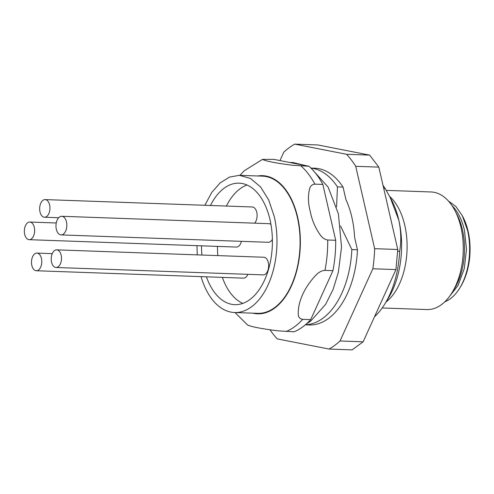 <?xml version="1.0" encoding="UTF-8"?>
<svg xmlns="http://www.w3.org/2000/svg" width="494" height="494" viewBox="0 0 494 494"><rect width="100%" height="100%" fill="white"/><g stroke="black" fill="none" stroke-linecap="round" stroke-linejoin="round"><path stroke-width="0.74" d="M395.953 269.588L372.846 268.761L340.02 340.984A107.859 62.787 -88 0 1 329.029 349.048L352.136 349.876L363.127 341.805L395.953 269.588L397.756 249.501L378.824 167.126L369.636 155.104L317.877 144.952L294.77 144.125A107.859 62.787 -88 0 0 283.778 152.195L279.968 160.569M294.77 144.125L346.529 154.282L369.636 155.104M378.824 167.126L355.717 166.305A107.859 62.787 -88 0 0 346.529 154.282M355.717 166.305L374.65 248.673L397.756 249.501M372.846 268.761A107.859 62.787 -88 0 0 374.65 248.673M363.127 341.805L340.02 340.984M329.029 349.048L277.27 338.896A107.859 62.787 -88 0 1 270.008 329.813M310.905 168.059L314.697 168.195A78.441 45.664 -88 0 1 343.058 187.096L345.924 199.564A73.538 42.811 92 0 1 354.599 237.311L357.465 249.779L351.851 249.575L340.557 226.011M305.311 324.848L309.102 324.978A78.441 45.664 -88 0 0 357.465 249.779M462.279 215.65L463.008 217.045A50.005 29.109 92 0 1 468.108 231.254A50.005 29.109 92 0 1 460.519 286.829L459.692 288.169A51.969 30.251 -88 0 0 467.583 230.414L462.279 215.65L455.968 206.597L448.385 200.972M444.785 301.815A51.969 30.251 -88 0 0 459.692 288.169M382.177 307.966L426.884 309.559A58.829 34.247 -88 0 0 452.022 292.689A58.829 34.247 -88 0 0 460.951 227.308A58.829 34.247 -88 0 0 454.949 210.592A58.829 34.247 -88 0 0 431.083 191.968L386.308 190.375M385.956 302.118A58.829 34.247 -88 0 0 404.784 225.301A58.829 34.247 92 0 0 389.704 196.458M383.745 188.547L385.246 188.603L391.625 200.113A70.599 41.095 92 0 1 398.825 220.17A70.599 41.095 92 0 1 388.111 298.629L384.807 303.989A78.441 45.664 -88 0 0 399.658 251.285L397.689 251.211M385.246 188.603A78.441 45.664 -88 0 0 383.029 185.435M343.058 187.096L337.445 186.899A78.441 45.664 -88 0 0 310.979 168.133M374.501 316.778A78.441 45.664 -88 0 0 384.807 303.989M305.391 324.78A78.441 45.664 -88 0 0 351.851 249.575M247.611 324.941C250.693 326.645 260.622 328.59 277.406 330.789L294.078 331.807C299.994 329.368 305.533 325.299 310.701 319.618L332.956 270.65C334.883 260.727 335.79 250.606 335.685 240.282L322.848 184.435C318.865 176.957 314.233 170.893 308.954 166.256L292.281 165.237C275.498 163.051 265.568 161.1 262.487 159.389L273.861 159.371L308.954 166.256M322.848 184.435L314.876 184.151C312.449 184.293 310.757 185.621 309.8 188.134C307.836 195.266 308.009 203.12 310.325 211.679C311.924 220.176 315.382 228.142 320.692 235.564C322.829 238.188 325.169 239.664 327.713 239.998L335.685 240.282M332.956 270.65L324.984 270.366A88.741 51.654 -88 0 0 327.713 239.998M310.701 319.618L302.729 319.334C300.29 318.988 298.833 317.691 298.357 315.431C297.203 302.748 304.724 286.119 317.253 273.849C319.729 271.694 322.31 270.533 324.984 270.366M247.704 325.114L234.99 312.523M239.88 175.339L244.431 170.634L262.487 159.389M201.052 276.621A68.635 39.952 -88 0 0 234.514 312.511L257.621 313.332A68.635 39.952 -88 0 0 297.369 217.372A68.635 39.952 -88 0 0 262.518 176.148L239.411 175.321L229.519 177.074L220.083 182.934L211.685 192.537L204.837 205.288M234.514 312.511A68.635 39.952 -88 0 0 274.263 216.545L268.693 199.965L260.566 186.93L250.538 178.488L239.411 175.321M196.964 245.666L197.248 254.867M206.418 276.813A60.793 35.389 -88 0 0 234.798 304.668A60.793 35.389 -88 0 0 249.773 299.636A60.793 35.389 -88 0 0 270.002 219.676A60.793 35.389 -88 0 0 239.133 183.163A60.793 35.389 -88 0 0 224.153 188.189A60.793 35.389 -88 0 0 210.444 205.492M201.533 245.827A60.793 35.389 -88 0 0 201.898 255.034M222.356 277.381A60.793 35.389 -88 0 0 242.82 303.39M247.043 185.009A60.793 35.389 -88 0 0 240.09 188.757A60.793 35.389 -88 0 0 226.376 206.06M217.465 246.395A60.793 35.389 -88 0 0 217.829 255.602M56.044 267.489L263.203 274.88A8.824 5.138 -88 0 0 268.31 262.542A8.824 5.138 -88 0 0 263.833 257.244L56.674 249.853A8.824 5.138 92 0 1 61.151 255.151A8.824 5.138 92 0 1 56.044 267.489A8.824 5.138 92 0 1 51.561 262.191A8.824 5.138 92 0 1 56.674 249.853M36.321 270.743A8.824 5.138 92 0 1 31.838 265.445A8.824 5.138 92 0 1 36.951 253.101A8.824 5.138 92 0 1 41.434 258.405A8.824 5.138 92 0 1 36.321 270.743L243.48 278.134A8.824 5.138 -88 0 0 247.902 274.337M29.183 239.683A8.824 5.138 92 0 1 24.7 234.378A8.824 5.138 92 0 1 29.813 222.041A8.824 5.138 92 0 1 34.29 227.339A8.824 5.138 92 0 1 29.183 239.683L236.342 247.068A8.824 5.138 -88 0 0 241.393 241.338M254.614 223.171A8.824 5.138 -88 0 0 256.757 212.284A8.824 5.138 -88 0 0 252.28 206.98L45.121 199.588A8.824 5.138 92 0 1 49.598 204.893A8.824 5.138 92 0 1 44.491 217.23A8.824 5.138 92 0 1 40.008 211.926A8.824 5.138 92 0 1 45.121 199.588M61.071 234.909A9.318 5.422 92 0 1 56.341 229.309A9.318 5.422 92 0 1 59.441 217.057A9.318 5.422 92 0 1 61.738 216.286A9.318 5.422 92 0 1 66.468 221.88A9.318 5.422 92 0 1 63.368 234.137A9.318 5.422 92 0 1 61.071 234.909L268.23 242.295A9.318 5.422 -88 0 0 270.527 241.529A9.318 5.422 -88 0 0 272.373 239.349M270.965 224.48A9.318 5.422 -88 0 0 268.897 223.677L61.738 216.286M336.568 206.869L337.445 186.899M390.007 197.026L398.825 220.17C401.122 231.099 401.4 241.467 399.658 251.285M452.041 205.671A51.969 30.251 -88 0 1 464.453 230.303L466.497 249.359L464.261 268.656L458.062 285.458L448.768 297.388M452.022 292.689L454.307 288.978A53.401 31.085 -88 0 0 462.415 229.63A53.401 31.085 -88 0 0 456.969 214.452L454.949 210.592M314.876 184.151A88.741 51.654 -88 0 0 300.988 165.972M286.112 331.523A88.741 51.654 -88 0 0 302.729 319.334M252.842 313.159A69.129 40.242 -88 0 0 291.127 286.569A69.129 40.242 -88 0 0 297.635 217.175A69.129 40.242 -88 0 0 257.738 175.975M36.951 253.101L52.253 253.65M29.813 222.041L56.26 222.985M44.491 217.23L58.687 217.737M311.739 168.892L328.121 187.103L338.409 213.859L341.527 247.099L338.359 272.262L333.098 289.447L325.608 304.397L310.751 321.063L306.206 324.076M289.997 162.538L292.917 162.514L306.07 165.694"/></g></svg>
